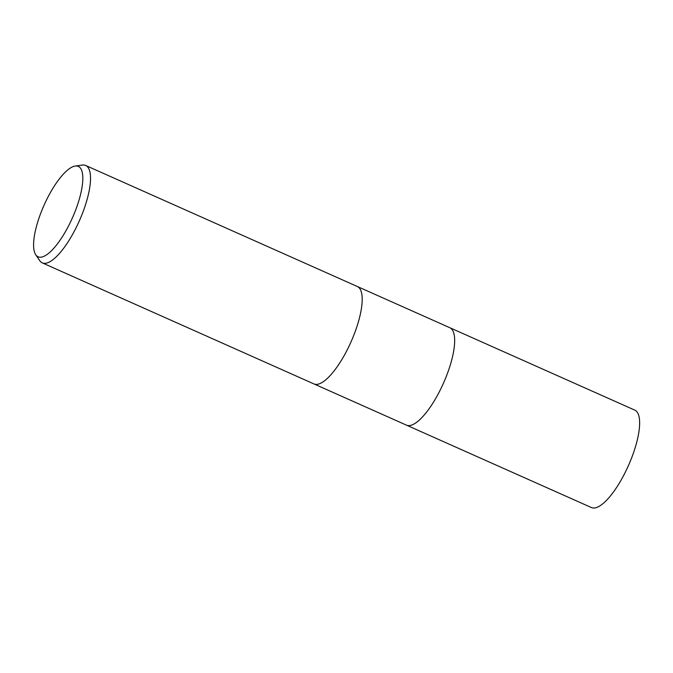 <?xml version="1.0" encoding="UTF-8"?>
<svg xmlns="http://www.w3.org/2000/svg" width="673" height="673" viewBox="0 0 673 673"><rect width="100%" height="100%" fill="white"/><g stroke="black" fill="none" stroke-linecap="round" stroke-linejoin="round"><path stroke-width="1.01" d="M315.225 384.308A53.318 16.741 114 0 0 351.794 340.117A53.318 16.741 114 0 0 357.355 286.521A53.318 16.741 114 0 1 351.794 340.117A53.318 16.741 114 0 1 315.225 384.308L315.225 384.308A53.318 16.741 114 0 1 313.954 383.93L42.29 262.882A53.318 16.741 114 0 1 39.766 260.687L35.736 254.756A49.474 15.529 114 0 1 44.023 205.282A49.474 15.529 114 0 1 75.267 166.038A49.474 15.529 114 0 1 77.168 166.054A49.474 15.529 114 0 1 73.929 214.359A49.474 15.529 114 0 1 39.253 257.145A49.474 15.529 114 0 1 35.736 254.756M407.703 425.521A53.318 16.741 114 0 1 407.703 425.513A53.318 16.741 114 0 0 444.273 381.322A53.318 16.741 114 0 0 449.842 327.726A53.318 16.741 114 0 1 444.273 381.322A53.318 16.741 114 0 1 407.703 425.521A53.318 16.741 114 0 1 406.442 425.134L314.022 383.955M75.267 166.038L82.375 165.07A53.318 16.741 114 0 1 84.428 165.087A53.318 16.741 114 0 1 85.69 165.474A53.318 16.741 114 0 1 80.121 219.078A53.318 16.741 114 0 1 43.56 263.269A53.318 16.741 114 0 1 42.29 262.882M449.9 327.751L634.807 410.135A53.318 16.741 114 0 1 629.238 463.739A53.318 16.741 114 0 1 592.677 507.93A53.318 16.741 114 0 1 591.407 507.543L406.5 425.159M357.355 286.521L85.69 165.474M449.842 327.726L357.422 286.547"/></g></svg>
